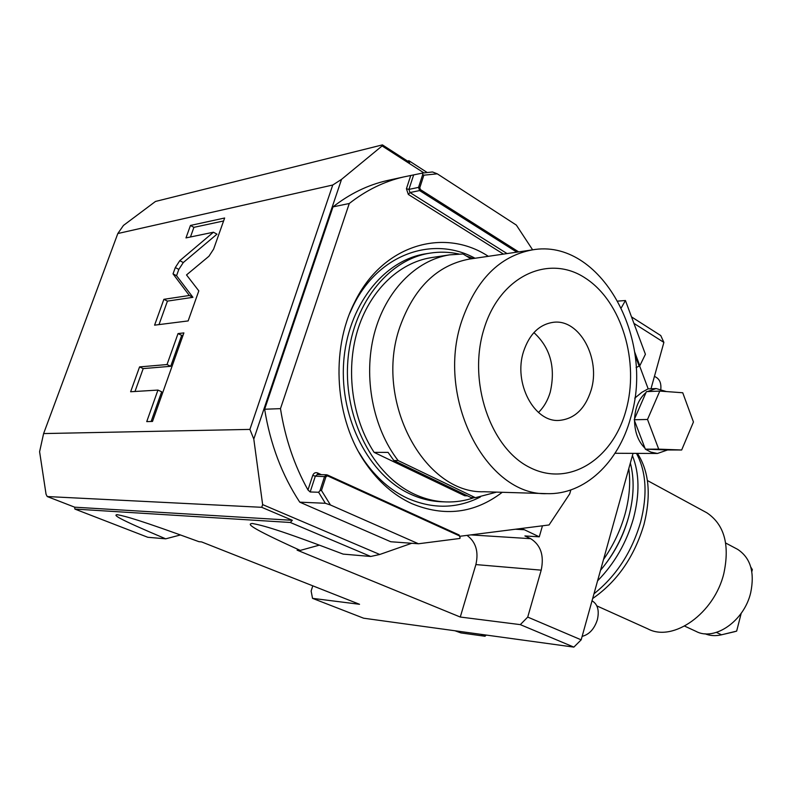 <?xml version="1.0" encoding="UTF-8"?>
<svg xmlns="http://www.w3.org/2000/svg" width="792" height="792" viewBox="0 0 792 792"><rect width="100%" height="100%" fill="white"/><g stroke="black" fill="none" stroke-linecap="round" stroke-linejoin="round"><path stroke-width="1.19" d="M631.521 316.899L660.756 335.551L663.884 342.401L633.927 323.374M542.461 525.809L539.273 536.827L524.898 535.946L530.709 538.689L470.735 534.897M663.884 342.401L650.994 388.763M633.006 453.44L581.17 639.847L527.719 617.087L541.203 570.151C544.262 555.529 540.768 545.044 530.709 538.689M539.273 536.827L524.383 529.739L515.424 529.234M581.17 639.847L573.853 647.113L520.314 624.631L460.271 617.037L297.119 550.143L300.257 550.41C247.738 526.551 247.292 523.888 252.282 523.482C262.558 525.373 277.566 529.125 343.134 554.103L370.715 556.469L379.764 554.479L411.721 543.272M460.271 617.037L475.883 564.577C478.813 551.668 475.863 541.926 467.013 535.372M370.715 556.469L290.308 522.482L74.884 509.068L147.797 537.283L165.706 538.827C115.216 517.493 113.721 515.127 117.028 514.642C125.473 516.245 138.115 519.423 198.97 541.688L201.594 541.916L359.538 604.296L312.533 598.356L363.627 618.206L573.853 647.113M312.533 598.356L311.127 591.03L312.791 585.842M407.514 161.063L408.929 160.726L427.106 172.468M617.998 301.099L625.433 300.514L621.364 307.682M625.433 300.514L645.411 354.281L639.807 365.746L636.115 367.597M639.203 366.191L635.016 355.004M639.807 365.746L634.58 351.757M634.729 398.168L641.896 392.297L648.004 388.892M615.008 453.272L657.429 453.479L667.537 449.975L681.674 449.995L693.446 421.997L682.744 392.763L659.786 391.08L647.51 419.473L658.706 449.143L681.674 449.995M659.786 391.08L646.411 391.624L646.005 392.565C639.104 398.455 635.293 407.197 634.57 418.8L634.531 420.76C634.828 432.412 638.303 441.55 644.965 448.183L645.341 449.163L650.786 452.074L657.429 453.479M666.438 391.575L656.132 388.555L647.341 391.585M646.133 449.193L667.537 449.975M645.341 449.163L658.706 449.143M634.531 420.76L644.965 448.183M634.154 419.76L647.51 419.473M646.005 392.565L634.57 418.8M521.106 528.512L524.383 529.739M262.637 504.603L253.796 439.055L341.54 179.368L382.11 145.936L382.437 144.886L155.48 201.455L123.453 225.433L117.82 233.531L43.609 433.57L39.6 451.707L46.055 494.267L47.233 496.544L261.716 507.306L262.637 504.603L379.764 554.479M382.11 145.936L423.908 172.874M319.423 545.124L300.257 550.41M290.308 522.482L292.347 520.304L261.716 507.306M74.884 509.068L74.686 507.187L292.347 520.304M47.233 496.544L74.686 507.187M180.487 534.947L165.706 538.827M382.437 144.886L409.632 162.429L408.929 160.726M117.82 233.531L332.759 185.011L341.54 179.368M253.796 439.055L249.906 429.403L332.759 185.011M43.609 433.57L249.906 429.403M208.959 256.232L213.602 249.143L224.641 218.008L190.456 225.453L185.981 237.907L213.444 232.224L179.784 260.687L175.309 267.557L173.032 273.883L189.328 295.485L163.885 299.317L154.589 325.156L188.14 320.928L198.812 290.862L186.516 274.933L208.959 256.232M167.023 364.548L139.57 366.904L130.63 391.753L157.945 390.08L146.738 421.611L152.49 421.443L183.893 332.907L178.032 333.58L167.023 364.548L170.716 366.3L143.203 368.597L134.987 391.486M163.885 299.317L167.439 301.108L159.004 324.601M189.328 295.485L192.931 297.327L167.439 301.108M173.032 273.883L176.557 275.715L192.931 297.327M213.444 232.224L216.968 234.165L183.298 262.538L178.824 269.399L176.557 275.715M190.456 225.453L193.921 227.344L190.466 236.976M223.601 220.968L193.921 227.344M183.081 335.214L181.685 335.372L170.716 366.3M157.945 390.08L161.667 391.793L151.124 421.483M139.57 366.904L143.203 368.597M178.032 333.58L181.685 335.372M459.815 538.471L460.063 537.629L459.815 538.471L418.463 543.767L390.753 541.748L299.752 502.158L325.344 503.286L318.622 492.258L319.998 490.604L321.473 490.486L330.452 504.989L325.344 503.286M389.278 180.101L386.932 180.616C367.805 185.001 349.826 193.753 332.996 206.88L349.262 203.504C366.181 190.238 384.249 181.398 403.465 176.992L422.374 173.101L432.521 171.963L437.283 173.824L516.354 225.096L532.63 249.846M299.752 502.158C281.942 475.002 270.24 444.025 264.637 409.236L332.996 206.88M418.463 543.767L330.452 504.989M460.063 537.629L459.459 535.887L327.542 475.853L325.948 476.705L321.473 490.486M460.162 537.887L459.142 534.986L327.284 474.933L324.631 476.348L319.998 490.604M321.354 474.665L317.483 472.913C315.325 472.21 313.741 473.052 312.721 475.438L315.335 476.15L310.167 491.971L318.622 492.258M264.637 409.236L280.477 408.642L349.262 203.504M310.167 491.971L307.969 489.951C294.307 465.389 285.14 438.283 280.477 408.642M570.834 489.931L569.705 493.881L549.054 524.967L460.162 536.243M488.337 256.321L488.248 256.262C443.827 227.096 382.368 244.837 354.658 302.257C329.977 350.242 335.046 419.958 365.864 463.597C378.685 482.021 393.921 495.337 411.563 503.524C444.352 517.156 474.586 513.414 502.257 492.297M422.374 173.101L422.74 174.438L418.532 187.387L419.592 190.575L516.839 252.153M422.74 174.438L423.859 175.19L419.8 187.704L420.433 189.625L518.641 251.886M423.859 175.19L437.283 173.824M480.417 496.96C457.053 508.82 432.769 509.266 407.553 498.317C390.654 490.436 376.081 477.685 363.815 460.063L365.864 463.597M475.052 258.261C433.006 235.224 378.299 253.915 353.103 305.999L349.777 313.236M358.885 452.281L363.815 460.063M426.789 253.638L425.522 253.836C383.368 260.32 347.193 306.415 343.629 362.944C339.808 419.433 369.468 475.497 410.286 494.06C420.621 498.821 431.145 501.395 441.857 501.772L445.322 501.9M473.151 258.538L466.379 256.024M458.806 253.984C449.173 251.886 439.471 251.618 429.719 253.183C387.526 259.677 351.302 305.92 347.728 362.637C343.906 419.315 373.596 475.576 414.454 494.198C424.809 498.98 435.343 501.564 446.064 501.93C455.707 502.227 465.082 500.801 474.17 497.633M432.155 257.499L430.937 257.687C398.772 262.796 369.428 291.02 357.41 330.947C345.451 370.884 352.242 419.027 374.111 452.371L464.726 495.752L467.527 495.841M496.614 492.119L475.378 497.683L471.042 497.524L393.842 460.518L388.08 452.38L374.111 452.371M470.983 258.855L463.033 253.975L449.47 254.875C415.78 260.192 385.239 291.189 374.141 334.254C363.073 377.309 372.963 428.046 398.109 460.548L393.842 460.518M475.378 497.683L398.109 460.548M546.341 493.624L484.159 491.743C424.601 494.168 373.715 401.099 399.851 327.017C413.949 287.813 437.095 265.172 469.3 259.093L532.224 249.906C499.623 256.093 476.15 279.734 461.795 320.829C435.184 398.574 486.872 496.327 547.044 493.644C584.684 494.881 618.502 462.548 630.6 417.968C655.459 339.322 600.692 237.501 532.224 249.906M470.448 258.925L469.3 259.093M625.908 410.662C639.728 362.182 621.958 301.663 585.328 278.101C548.985 253.806 500.168 275.646 484.08 328.65C467.419 381.338 490.337 448.173 529.749 467.458C568.933 487.555 612.612 459.4 625.908 410.662M591.01 390.486C585.031 408.989 574.418 418.968 559.182 420.413C534.234 422.582 513.127 382.922 523.562 351.48C529.422 334.085 539.342 324.364 553.301 322.314C579.566 318.602 601.158 358.895 591.01 390.486M538.481 412.464C543.847 407.187 547.767 400.435 550.222 392.208C555.826 367.607 550.391 347.738 533.907 332.6M520.314 624.631L527.719 617.087M603.514 559.479C613.295 545.49 620.463 530.363 625.037 514.097C629.452 497.831 630.699 482.665 628.789 468.597M628.303 518.196C623.68 534.63 616.255 549.688 606.009 563.359M597.574 580.843C614.523 563.548 626.492 542.738 633.461 518.433C639.807 494.168 639.461 473.21 632.412 455.578M636.501 453.45C646.272 471.705 647.648 494.594 640.619 522.116C631.778 552.153 616.235 576.041 593.98 593.782M637.461 453.45C649.143 471.507 651.311 495.188 643.975 524.482C634.273 556.885 617.176 581.566 592.663 598.524M705.256 511.919L706.88 512.8C724.254 524.482 729.927 544.649 723.878 573.299C714.453 613.374 673.081 642.559 647.826 628.858L596.851 605.9M684.635 626.106L695.921 631.323C714.443 641.52 744.173 621.106 750.687 592.753C754.885 572.309 750.539 557.835 737.629 549.351L736.501 548.747M716.443 632.412L721.542 634.798L736.659 631.115L741.213 613.265M751.826 571.636L752.341 569.606L750.816 567.131M721.542 634.798C715.582 636.174 710.077 635.837 705.009 633.768M736.659 631.115L733.828 631.897M592.149 600.88L592.149 600.88C597.712 604.227 599.445 610.513 597.366 619.74C594.337 628.977 589.258 634.521 582.13 636.372M660.835 389.04C661.271 383.734 659.904 379.952 656.756 377.695L656.221 377.368M486.189 635.055L485.021 636.253L460.914 632.917L454.964 630.769M485.021 636.253L480.873 634.323M485.456 634.956L484.625 635.847M175.309 267.557L178.824 269.399M179.784 260.687L183.298 262.538M325.948 476.705L315.335 476.15L317.275 474.586L326.581 474.774M312.721 475.438L307.969 489.951M503.455 254.103L408.335 194.446L406.425 188.744L410.731 175.547M317.483 472.913L317.602 474.596M459.459 535.887L459.142 534.986M327.542 475.853L327.284 474.933M507.048 253.579L409.989 192.555L408.335 194.446M420.433 189.625L419.592 190.575L409.989 192.555L408.929 189.387L406.425 188.744M419.8 187.704L418.532 187.387L408.929 189.387L413.622 175.012M541.203 570.151L475.883 564.577M648.193 388.882L639.599 365.904M647.965 388.892L656.132 388.555M386.932 180.616L403.465 176.992M353.103 305.999L354.658 302.257M429.719 253.183L425.522 253.836M449.47 254.875L430.937 257.687M600.514 570.289C613.642 554.638 623.027 536.837 628.67 516.889C633.976 497.128 634.531 479.17 630.343 463.013M706.88 512.8L647.401 480.536M737.629 549.351L725.67 543.015M734.738 631.679L724.492 634.095M654.459 376.289L656.756 377.695"/></g></svg>

